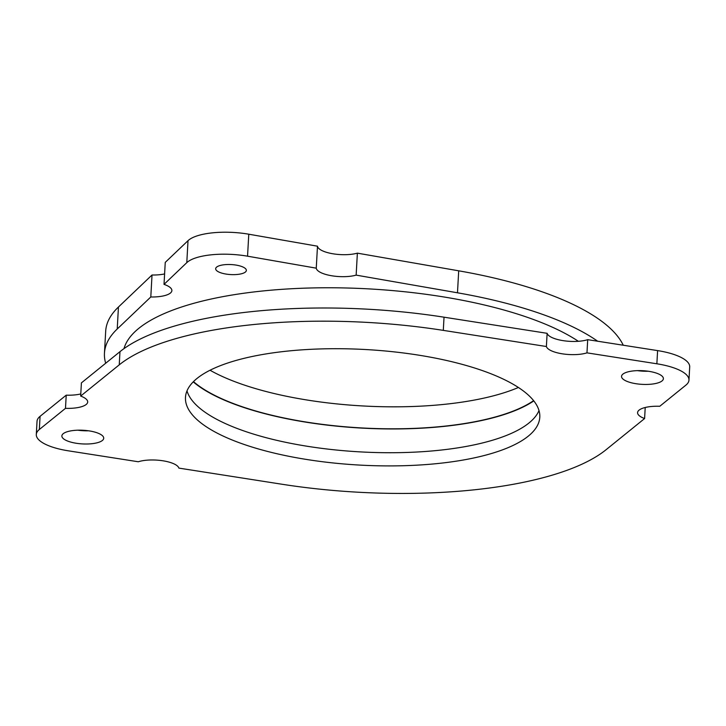 <?xml version="1.0" encoding="UTF-8"?>
<svg xmlns="http://www.w3.org/2000/svg" width="726" height="726" viewBox="0 0 726 726"><rect width="100%" height="100%" fill="white"/><g stroke="black" fill="none" stroke-linecap="round" stroke-linejoin="round"><path stroke-width="1.09" d="M224.388 264.718A15.364 5.009 3.2 0 1 246.35 270.435A15.364 5.009 3.2 0 1 237.629 274.428A15.364 5.009 3.2 0 1 215.667 268.711A15.364 5.009 3.2 0 1 224.388 264.718M533.61 400.652A184.885 60.276 3.2 0 1 444.503 426.18A184.885 60.276 3.2 0 1 193.461 381.631M518.4 387.484A184.885 60.276 3.2 0 1 445.728 404.2A184.885 60.276 3.2 0 1 210.041 370.242M105.687 363.227A260.797 85.024 3.2 0 1 104.453 353.19A260.797 85.024 3.2 0 1 117.222 329.005L150.799 296.979A23.286 7.596 -176.8 0 0 171.881 290.6A23.286 7.596 -176.8 0 0 164.022 284.374L165.247 262.395L188.016 240.678A46.573 15.182 3.2 0 1 212.173 232.874A46.573 15.182 3.2 0 1 248.782 234.208L317.489 246.196A23.286 7.596 -176.8 0 0 332.444 253.701A23.286 7.596 -176.8 0 0 357.373 253.147L458.705 270.816A260.797 85.024 3.2 0 1 623.262 345.231M164.022 284.374L186.791 262.658A46.573 15.182 3.2 0 1 210.939 254.853A46.573 15.182 3.2 0 1 247.548 256.187L316.255 268.166A23.286 7.596 -176.8 0 0 331.219 275.68A23.286 7.596 -176.8 0 0 356.148 275.127L457.48 292.796A260.797 85.024 3.2 0 1 597.67 341.229M533.801 400.897A185.348 60.43 3.2 0 1 444.702 426.325A185.348 60.43 3.2 0 1 193.243 381.858M123.992 348.625A242.166 78.953 3.2 0 1 260.507 291.208A242.166 78.953 3.2 0 1 578.368 341.302M286.18 351.23A177.434 57.853 3.2 0 1 539.79 417.214A177.434 57.853 3.2 0 1 439.085 463.388A177.434 57.853 3.2 0 1 185.475 397.403A177.434 57.853 3.2 0 1 286.18 351.23M539.001 410.553A177.434 57.853 3.2 0 1 439.82 450.202A177.434 57.853 3.2 0 1 186.999 390.878M73.771 430.464A20.954 6.833 3.2 0 1 103.718 438.259A20.954 6.833 3.2 0 1 91.83 443.713A20.954 6.833 3.2 0 1 61.873 435.918A20.954 6.833 3.2 0 1 73.771 430.464M633.435 370.904A20.954 6.833 3.2 0 1 663.392 378.7A20.954 6.833 3.2 0 1 651.494 384.154A20.954 6.833 3.2 0 1 621.538 376.358A20.954 6.833 3.2 0 1 633.435 370.904M645.214 407.495L644.597 418.548L606.028 449.757A260.797 85.024 3.2 0 1 281.969 484.242L178.877 468.107A23.286 7.596 -176.8 0 0 145.69 460.302A23.286 7.596 -176.8 0 0 138.294 461.763L68.398 450.828A46.573 15.182 3.2 0 1 36.3 434.493A46.573 15.182 3.2 0 1 39.331 429.511L65.485 408.348A23.286 7.596 -176.8 0 0 87.692 402.004A23.286 7.596 -176.8 0 0 80.668 396.069L119.236 364.86A260.797 85.024 3.2 0 1 250.261 324.885A260.797 85.024 3.2 0 1 443.296 330.375L546.388 346.511A23.286 7.596 -176.8 0 0 562.332 353.825A23.286 7.596 -176.8 0 0 586.971 352.854L656.867 363.79A46.573 15.182 3.2 0 1 688.965 380.134A46.573 15.182 3.2 0 1 685.925 385.107L659.78 406.27A23.286 7.596 -176.8 0 0 650.786 406.551A23.286 7.596 -176.8 0 0 637.573 412.613A23.286 7.596 -176.8 0 0 644.597 418.548M80.668 396.069L81.403 382.883L119.971 351.674A260.797 85.024 3.2 0 1 251.005 311.699A260.797 85.024 3.2 0 1 444.031 317.189L547.123 333.316A23.286 7.596 -176.8 0 0 563.067 340.639A23.286 7.596 -176.8 0 0 587.706 339.668L657.602 350.604A46.573 15.182 3.2 0 1 689.7 366.939L688.965 380.134M88.536 430.79A20.954 6.833 3.2 0 1 77.8 430.191M36.3 434.493L37.035 421.298A46.573 15.182 3.2 0 1 40.075 416.325L66.22 395.162A23.286 7.596 -176.8 0 0 80.786 393.937M648.2 371.24A20.954 6.833 3.2 0 1 637.464 370.632M66.22 395.162L65.485 408.348M547.123 333.316L546.388 346.511M587.706 339.668L586.971 352.854M104.453 353.19L105.687 331.21A260.797 85.024 3.2 0 1 118.447 307.025L152.024 275A23.286 7.596 -176.8 0 0 164.602 273.938M152.024 275L150.799 296.979M317.489 246.196L316.255 268.166M357.373 253.147L356.148 275.127M248.782 234.208L247.548 256.187M444.031 317.189L443.296 330.375M40.075 416.325L39.331 429.511M119.971 351.674L119.236 364.86M657.602 350.604L656.867 363.79M188.016 240.678L186.791 262.658M458.705 270.816L457.48 292.796M118.447 307.025L117.222 329.005"/></g></svg>
